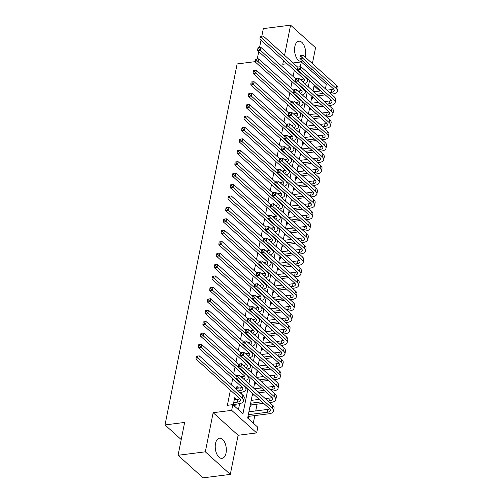 <?xml version="1.0" encoding="UTF-8"?>
<svg xmlns="http://www.w3.org/2000/svg" width="503" height="503" viewBox="0 0 503 503"><rect width="100%" height="100%" fill="white"/><g stroke="black" fill="none" stroke-linecap="round" stroke-linejoin="round"><path stroke-width="0.75" d="M226.042 453.014A10.161 5.451 82.8 0 0 224.891 442.772A10.161 5.451 82.8 0 0 219.503 438.182A10.161 5.451 82.8 0 0 215.517 443.501A10.161 5.451 82.8 0 0 216.667 453.744A10.161 5.451 82.8 0 0 222.056 458.334A10.161 5.451 82.8 0 0 226.042 453.014M305.132 57.015A10.161 5.451 82.8 0 0 305.365 56.04A10.161 5.451 82.8 0 0 304.214 45.798A10.161 5.451 82.8 0 0 298.826 41.208A10.161 5.451 82.8 0 0 294.84 46.528A10.161 5.451 82.8 0 0 295.99 56.77A10.161 5.451 82.8 0 0 301.379 61.36A10.161 5.451 82.8 0 0 302.611 60.92M252.6 393.352L247.665 418.056L257.788 427.204L256.649 432.913L231.682 410.347L232.82 404.638L242.943 413.787L247.878 389.083M238.114 435.265L213.146 412.699L205.325 451.826L178.068 455.284L203.042 477.85L230.299 474.392L238.114 435.265L256.649 432.913M310.967 70.659L311.338 68.81M312.388 63.573L315.551 47.716L290.583 25.15L284.566 55.286M300.335 66.767L301.303 61.926L326.271 84.491L325.403 88.824M319.638 91.074L320.707 90.766M253.292 423.136L254.801 415.579M255.725 410.938L257.083 404.154M258.008 399.52L258.228 398.433M259.271 393.201L259.366 392.736M260.29 388.096L260.51 387.008M261.554 381.777L261.648 381.312M262.572 376.672L262.792 375.59M263.836 370.353L263.93 369.887M264.855 365.247L265.075 364.166M266.118 358.928L266.213 358.463M267.137 353.823L267.357 352.741M268.401 347.504L268.495 347.039M269.419 342.398L269.639 341.317M270.683 336.079L270.777 335.614M271.702 330.974L271.922 329.893M272.966 324.655L273.06 324.19M273.984 319.55L274.204 318.468M275.248 313.231L275.342 312.765M276.273 308.125L276.487 307.044M277.53 301.813L277.625 301.341M278.555 296.701L278.769 295.619M279.813 290.388L279.907 289.923M280.837 285.283L281.051 284.195M282.095 278.964L282.189 278.499M283.12 273.858L283.334 272.777M284.377 267.539L284.472 267.074M285.402 262.434L285.616 261.353M286.666 256.115L286.754 255.65M287.685 251.01L287.898 249.928M288.948 244.691L289.036 244.225M289.967 239.585L290.181 238.504M291.231 233.266L291.319 232.801M292.249 228.161L292.463 227.079M293.513 221.842L293.601 221.377M294.532 216.736L294.745 215.655M295.795 210.417L295.89 209.952M296.814 205.312L297.028 204.231M298.078 198.999L298.172 198.528M299.096 193.888L299.31 192.806M300.36 187.575L300.454 187.103M301.379 182.47L301.593 181.382M302.643 176.151L302.737 175.685M303.661 171.045L303.881 169.957M304.925 164.726L305.019 164.261M305.943 159.621L306.164 158.539M307.207 153.302L307.302 152.837M308.226 148.196L308.446 147.115M309.49 141.877L309.584 141.412M310.508 136.772L310.728 135.691M311.772 130.453L311.866 129.988M312.791 125.348L313.011 124.266M314.054 119.029L314.149 118.563M315.073 113.923L315.293 112.842M316.337 107.604L316.431 107.139M317.355 102.499L317.575 101.417M318.619 96.18L318.713 95.715M205.325 451.826L230.299 474.392M261.824 36.147L263.327 28.608L290.583 25.15M236.303 399.495L234.662 397.754L233.291 404.607L234.976 406.135L235.379 404.135M238.585 388.071L236.944 386.329L236.341 389.335M240.88 376.577L239.17 375.169M243.163 365.159L241.453 363.744M245.445 353.735L243.741 352.32M247.728 342.31L246.024 340.896M250.01 330.886L248.306 329.471M252.299 319.462L250.588 318.047M254.581 308.037L252.871 306.623M256.863 296.613L255.153 295.198M259.146 285.188L257.435 283.774M261.428 273.764L259.718 272.356M263.71 262.346L262 260.931M265.993 250.922L264.282 249.507M268.275 239.497L266.565 238.082M270.557 228.073L268.847 226.658M272.84 216.648L271.13 215.234M275.122 205.224L273.412 203.809M277.404 193.8L275.694 192.385M279.687 182.375L277.977 180.961M281.969 170.951L280.259 169.536M284.252 159.526L282.541 158.118M286.534 148.108L284.824 146.694M288.816 136.684L287.112 135.269M291.099 125.26L289.395 123.845M293.381 113.835L291.677 112.421M295.67 102.411L293.959 100.996M297.952 90.986L296.242 89.572M311.659 97.808L312.388 98.469L312.684 96.997M309.376 109.233L310.106 109.893L310.401 108.422M307.094 120.657L307.823 121.317L308.119 119.846M304.812 132.082L305.541 132.742L305.837 131.27M302.529 143.506L303.259 144.16L303.554 142.689M300.247 154.924L300.976 155.584L301.266 154.113M297.965 166.348L298.694 167.009L298.983 165.537M295.682 177.773L296.412 178.433L296.701 176.962M293.4 189.197L294.129 189.857L294.418 188.386M291.111 200.622L291.847 201.282L292.136 199.81M288.829 212.046L289.558 212.706L289.854 211.235M286.547 223.47L287.276 224.131L287.571 222.659M284.264 234.895L284.994 235.555L285.289 234.084M281.982 246.319L282.711 246.973L283.007 245.508M279.699 257.743L280.429 258.397L280.724 256.926M277.417 269.162L278.146 269.822L278.442 268.351M275.135 280.586L275.864 281.246L276.16 279.775M272.852 292.01L273.582 292.671L273.877 291.199M270.57 303.435L271.299 304.095L271.595 302.624M268.288 314.859L269.017 315.519L269.312 314.048M266.005 326.284L266.735 326.944L267.03 325.472M263.723 337.708L264.452 338.368L264.748 336.897M261.441 349.132L262.17 349.792L262.465 348.321M259.158 360.557L259.888 361.211L260.183 359.739M256.876 371.975L257.605 372.635L257.894 371.164M254.593 383.399L255.323 384.059L255.612 382.588M252.311 394.824L253.04 395.484L253.33 394.012M251.242 400.168L252.085 400.269M250.029 406.248L250.758 406.908L251.154 404.909M319.675 90.892L314.054 85.812M313.029 90.955L313.759 91.615M310.747 102.379L311.476 103.04M308.465 113.804L309.194 114.464M306.182 125.228L306.912 125.882M303.9 136.646L304.629 137.306M301.618 148.071L302.347 148.731M299.329 159.495L300.065 160.155M297.047 170.919L297.776 171.58M294.764 182.344L295.494 183.004M292.482 193.768L293.211 194.428M290.2 205.193L290.929 205.853M287.917 216.617L288.647 217.277M285.635 228.041L286.364 228.695M283.352 239.459L284.082 240.12M281.07 250.884L281.799 251.544M278.788 262.308L279.517 262.968M276.505 273.733L277.235 274.393M274.223 285.157L274.952 285.817M271.941 296.581L272.67 297.242M269.658 308.006L270.388 308.666M267.376 319.43L268.105 320.09M265.094 330.855L265.823 331.515M262.811 342.279L263.541 342.933M260.529 353.697L261.258 354.357M258.246 365.121L258.976 365.782M255.964 376.546L256.693 377.206M253.675 387.97L254.405 388.63M251.393 399.395L252.122 400.055M249.111 410.819L249.802 411.693M247.746 417.672L248.476 418.333L248.872 416.333M294.318 70.282L293.086 76.469M292.036 81.706L290.797 87.893M289.753 93.13L288.515 99.317M287.471 104.555L286.232 110.742M285.188 115.979L283.95 122.166M282.906 127.397L281.667 133.591M280.624 138.822L279.385 145.015M278.341 150.246L277.103 156.433M276.059 161.67L274.82 167.857M273.777 173.095L272.538 179.282M271.494 184.519L270.256 190.706M269.212 195.944L267.973 202.131M266.93 207.368L265.691 213.555M264.647 218.792L263.409 224.979M262.359 230.217L261.126 236.404M260.076 241.635L258.844 247.828M257.794 253.059L256.561 259.252M255.511 264.484L254.279 270.671M253.229 275.908L251.997 282.095M250.947 287.332L249.714 293.519M248.664 298.757L247.426 304.944M246.382 310.181L245.143 316.368M244.1 321.606L242.861 327.793M241.817 333.03L240.579 339.217M239.535 344.448L238.296 350.641M237.253 355.873L236.014 362.066M234.97 367.297L233.732 373.484M232.688 378.721L231.449 384.908M230.405 390.146L227.369 405.33L232.82 404.638M238.441 409.719L239.667 403.576M241.572 394.056L241.956 392.158M300.234 79.562L298.524 78.147M178.068 455.284L184.632 422.438L165.009 424.928L181.212 439.572M165.009 424.928L237.139 63.938L255.417 61.624M213.146 412.699L231.682 410.347M283.516 60.517L282.768 64.277L287.068 63.73M293.067 62.969L301.303 61.926M257.259 58.996L258.737 51.608M259.542 47.571L261.019 40.183M314.237 84.913L312.998 91.1M311.954 96.337L310.716 102.524M309.672 107.761L308.433 113.948M307.39 119.186L306.151 125.373M305.107 130.61L303.869 136.797M302.825 142.035L301.586 148.222M300.536 153.453L299.304 159.646M298.254 164.877L297.022 171.07M295.971 176.302L294.739 182.495M293.689 187.726L292.457 193.913M291.407 199.15L290.174 205.337M289.124 210.575L287.892 216.762M286.842 221.999L285.603 228.186M284.56 233.423L283.321 239.61M282.277 244.848L281.039 251.035M279.995 256.272L278.756 262.459M277.713 267.69L276.474 273.884M275.43 279.115L274.192 285.308M273.148 290.539L271.909 296.726M270.865 301.963L269.627 308.15M268.583 313.388L267.344 319.575M266.301 324.812L265.062 330.999M264.018 336.237L262.78 342.424M261.736 347.661L260.497 353.848M259.454 359.085L258.215 365.272M257.165 370.504L255.933 376.697M254.883 381.928L253.65 388.121M248.922 383.852L250.161 377.659M251.211 372.427L252.443 366.234M253.493 361.003L254.725 354.816M255.776 349.579L257.008 343.392M258.058 338.154L259.29 331.967M260.34 326.73L261.573 320.543M262.623 315.306L263.855 309.119M264.905 303.881L266.144 297.694M267.187 292.457L268.426 286.27M269.47 281.039L270.708 274.845M271.752 269.614L272.991 263.421M274.034 258.19L275.273 252.003M276.317 246.766L277.555 240.579M278.599 235.341L279.838 229.154M280.881 223.917L282.12 217.73M283.164 212.492L284.402 206.305M285.446 201.068L286.685 194.881M287.729 189.644L288.967 183.457M290.011 178.219L291.25 172.032M292.293 166.801L293.532 160.608M294.582 155.377L295.814 149.184M296.864 143.952L298.097 137.765M299.147 132.528L300.379 126.341M301.429 121.104L302.661 114.917M303.711 109.679L304.944 103.492M305.994 98.255L307.226 92.068M308.276 86.83L309.508 80.643M248.96 411.592L249.84 411.479M236.586 388.115L238.629 387.857M234.304 399.539L236.347 399.281M300.297 79.619L301.938 79.411A6.514 2.911 -168.7 0 0 303.806 78.896M302.844 81.92A6.514 2.911 -168.7 0 0 304.378 80.493A6.514 2.911 -168.7 0 0 303.441 78.525L259.95 39.221L260.064 37.467L261.151 37.329L261.384 36.185L260.29 36.323L260.064 37.467M261.384 36.185L263.245 36.021L297.914 67.352M263.245 36.021L262.679 38.876L306.17 78.179A9.764 4.37 11.3 0 1 307.572 81.134A9.764 4.37 11.3 0 1 304.579 83.492M261.151 37.329L262.679 38.876L259.95 39.221M301.354 55.456L300.266 55.594L300.033 56.738L301.127 56.6L301.354 55.456L303.221 55.292L302.649 58.147L336.017 88.308A9.764 4.37 11.3 0 1 337.419 91.257A9.764 4.37 11.3 0 1 332.904 93.916L331.263 94.124M325.271 94.885L318.179 95.784M313.79 91.816L320.883 90.917M326.875 90.156L331.785 89.534A6.514 2.911 -168.7 0 0 333.659 89.018M316.494 94.262L323.58 93.363M329.578 92.602L331.213 92.395A6.514 2.911 -168.7 0 0 334.225 90.615A6.514 2.911 -168.7 0 0 333.294 88.654L299.926 58.493L300.033 56.738M303.221 55.292L336.589 85.447A9.764 4.37 11.3 0 1 337.991 88.402L337.419 91.257M301.127 56.6L302.649 58.147L299.926 58.493M298.015 91.043L299.656 90.836A6.514 2.911 -168.7 0 0 301.523 90.32M300.561 93.344A6.514 2.911 -168.7 0 0 302.096 91.917A6.514 2.911 -168.7 0 0 301.159 89.949L257.668 50.646L257.781 48.892L258.869 48.753L259.102 47.609L258.008 47.747L257.781 48.892M259.102 47.609L260.963 47.439L295.632 78.776M260.963 47.439L260.397 50.3L303.887 89.603A9.764 4.37 11.3 0 1 305.29 92.558A9.764 4.37 11.3 0 1 302.297 94.916M258.869 48.753L260.397 50.3L257.668 50.646M295.733 102.467L297.374 102.26A6.514 2.911 -168.7 0 0 299.241 101.744M298.279 104.769A6.514 2.911 -168.7 0 0 299.813 103.341A6.514 2.911 -168.7 0 0 298.876 101.373L255.386 62.07L255.499 60.316L256.587 60.178L256.819 59.033L255.725 59.172L255.499 60.316M256.819 59.033L258.68 58.864L293.35 90.2M258.68 58.864L258.114 61.724L301.605 101.028A9.764 4.37 11.3 0 1 303.007 103.983A9.764 4.37 11.3 0 1 300.014 106.34M256.587 60.178L258.114 61.724L255.386 62.07M293.45 113.892L295.091 113.684A6.514 2.911 -168.7 0 0 296.959 113.169M295.997 116.193A6.514 2.911 -168.7 0 0 297.531 114.766A6.514 2.911 -168.7 0 0 296.594 112.798L253.103 73.488L253.216 71.74L254.304 71.602L254.531 70.458L253.443 70.596L253.216 71.74M254.531 70.458L256.398 70.288L291.067 101.619M256.398 70.288L255.826 73.142L299.323 112.452A9.764 4.37 11.3 0 1 300.725 115.407A9.764 4.37 11.3 0 1 297.732 117.765M254.304 71.602L255.826 73.142L253.103 73.488M291.168 125.316L292.803 125.109A6.514 2.911 -168.7 0 0 294.676 124.593M293.714 127.617A6.514 2.911 -168.7 0 0 295.248 126.19A6.514 2.911 -168.7 0 0 294.312 124.222L250.821 84.913L250.934 83.158L252.022 83.02L252.248 81.882L251.16 82.02L250.934 83.158M252.248 81.882L254.116 81.712L288.785 113.043M254.116 81.712L253.543 84.567L297.04 123.876A9.764 4.37 11.3 0 1 298.436 126.825A9.764 4.37 11.3 0 1 295.45 129.189M252.022 83.02L253.543 84.567L250.821 84.913M299.071 66.88L297.983 67.018L297.751 68.163L298.845 68.024L299.071 66.88L300.939 66.717L300.366 69.571L333.734 99.726A9.764 4.37 11.3 0 1 335.136 102.681A9.764 4.37 11.3 0 1 330.622 105.341L328.981 105.548M322.983 106.309L315.897 107.208M311.508 103.241L318.6 102.342M324.592 101.581L329.503 100.958A6.514 2.911 -168.7 0 0 331.376 100.443M314.212 105.68L321.298 104.781M327.296 104.02L328.931 103.813A6.514 2.911 -168.7 0 0 331.942 102.04A6.514 2.911 -168.7 0 0 331.012 100.072L297.638 69.917L297.751 68.163M300.939 66.717L334.306 96.872A9.764 4.37 11.3 0 1 335.708 99.827L335.136 102.681M298.845 68.024L300.366 69.571L297.638 69.917M296.789 78.305L295.695 78.443L295.468 79.587L296.563 79.449L296.789 78.305L298.656 78.135L298.084 80.996L331.452 111.15A9.764 4.37 11.3 0 1 332.854 114.106A9.764 4.37 11.3 0 1 328.34 116.765L326.699 116.973M320.7 117.733L313.614 118.633M309.226 114.665L316.318 113.766M322.31 113.005L327.22 112.383A6.514 2.911 -168.7 0 0 329.088 111.867M311.929 117.105L319.015 116.206M325.013 115.445L326.648 115.237A6.514 2.911 -168.7 0 0 329.66 113.464A6.514 2.911 -168.7 0 0 328.729 111.496L295.355 81.341L295.468 79.587M298.656 78.135L332.024 108.296A9.764 4.37 11.3 0 1 333.426 111.245L332.854 114.106M296.563 79.449L298.084 80.996L295.355 81.341M294.507 89.729L293.412 89.867L293.186 91.012L294.28 90.873L294.507 89.729L296.374 89.559L295.802 92.42L329.169 122.575A9.764 4.37 11.3 0 1 330.572 125.53A9.764 4.37 11.3 0 1 326.057 128.19L324.416 128.397M318.418 129.158L311.332 130.057M306.943 126.09L314.035 125.19M320.027 124.43L324.938 123.807A6.514 2.911 -168.7 0 0 326.805 123.292M309.647 128.529L316.733 127.63M322.731 126.869L324.366 126.662A6.514 2.911 -168.7 0 0 327.378 124.889A6.514 2.911 -168.7 0 0 326.447 122.921L293.073 92.766L293.186 91.012M296.374 89.559L329.742 119.72A9.764 4.37 11.3 0 1 331.144 122.669L330.572 125.53M294.28 90.873L295.802 92.42L293.073 92.766M292.224 101.153L291.13 101.292L290.904 102.436L291.991 102.298L292.224 101.153L294.092 100.984L293.519 103.838L326.887 133.999A9.764 4.37 11.3 0 1 328.289 136.954A9.764 4.37 11.3 0 1 323.775 139.614L322.134 139.821M316.136 140.582L309.049 141.481M304.661 137.514L311.747 136.615M317.745 135.854L322.656 135.232A6.514 2.911 -168.7 0 0 324.523 134.716M307.364 139.953L314.45 139.054M320.449 138.294L322.083 138.086A6.514 2.911 -168.7 0 0 325.095 136.313A6.514 2.911 -168.7 0 0 324.165 134.345L290.791 104.184L290.904 102.436M294.092 100.984L327.459 131.145A9.764 4.37 11.3 0 1 328.861 134.094L328.289 136.954M291.991 102.298L293.519 103.838L290.791 104.184M288.879 136.741L290.52 136.533A6.514 2.911 -168.7 0 0 292.394 136.017M291.426 139.042A6.514 2.911 -168.7 0 0 292.966 137.615A6.514 2.911 -168.7 0 0 292.029 135.647L248.539 96.337L248.652 94.583L249.739 94.445L249.966 93.307L248.878 93.445L248.652 94.583M249.966 93.307L251.833 93.137L286.503 124.467M251.833 93.137L251.261 95.991L294.758 135.301A9.764 4.37 11.3 0 1 296.154 138.25A9.764 4.37 11.3 0 1 293.167 140.614M249.739 94.445L251.261 95.991L248.539 96.337M289.942 112.578L288.848 112.716L288.621 113.854L289.709 113.716L289.942 112.578L291.809 112.408L291.237 115.262L324.605 145.424A9.764 4.37 11.3 0 1 326.007 148.372A9.764 4.37 11.3 0 1 321.486 151.038L319.851 151.246M313.853 152.007L306.767 152.906M302.378 148.938L309.464 148.039M315.463 147.278L320.373 146.656A6.514 2.911 -168.7 0 0 322.241 146.14M305.082 151.378L312.168 150.479M318.166 149.718L319.801 149.51A6.514 2.911 -168.7 0 0 322.813 147.737A6.514 2.911 -168.7 0 0 321.882 145.769L288.508 115.608L288.621 113.854M291.809 112.408L325.177 142.569A9.764 4.37 11.3 0 1 326.579 145.518L326.007 148.372M289.709 113.716L291.237 115.262L288.508 115.608M286.597 148.165L288.238 147.957A6.514 2.911 -168.7 0 0 290.112 147.436M289.143 150.466A6.514 2.911 -168.7 0 0 290.684 149.039A6.514 2.911 -168.7 0 0 289.747 147.071L246.256 107.761L246.369 106.007L247.457 105.869L247.683 104.731L246.596 104.869L246.369 106.007M247.683 104.731L249.551 104.561L284.22 135.892M249.551 104.561L248.979 107.416L292.469 146.725A9.764 4.37 11.3 0 1 293.871 149.674A9.764 4.37 11.3 0 1 290.885 152.038M247.457 105.869L248.979 107.416L246.256 107.761M287.659 124.002L286.565 124.14L286.339 125.278L287.427 125.14L287.659 124.002L289.521 123.832L288.955 126.687L322.322 156.848A9.764 4.37 11.3 0 1 323.725 159.797A9.764 4.37 11.3 0 1 319.204 162.456L317.569 162.664M311.571 163.425L304.485 164.324M300.096 160.363L307.182 159.464M313.18 158.703L318.091 158.08A6.514 2.911 -168.7 0 0 319.958 157.565M302.793 162.802L309.886 161.903M315.884 161.142L317.519 160.935A6.514 2.911 -168.7 0 0 320.53 159.162A6.514 2.911 -168.7 0 0 319.594 157.194L286.226 127.033L286.339 125.278M289.521 123.832L322.895 153.993A9.764 4.37 11.3 0 1 324.297 156.942L323.725 159.797M287.427 125.14L288.955 126.687L286.226 127.033M284.314 159.589L285.956 159.382A6.514 2.911 -168.7 0 0 287.829 158.86M286.861 161.891A6.514 2.911 -168.7 0 0 288.401 160.463A6.514 2.911 -168.7 0 0 287.464 158.495L243.974 119.186L244.087 117.432L245.175 117.293L245.401 116.149L244.313 116.287L244.087 117.432M245.401 116.149L247.269 115.986L281.938 147.316M247.269 115.986L246.696 118.84L290.187 158.149A9.764 4.37 11.3 0 1 291.589 161.098A9.764 4.37 11.3 0 1 288.603 163.462M245.175 117.293L246.696 118.84L243.974 119.186M285.377 135.426L284.283 135.565L284.057 136.703L285.144 136.565L285.377 135.426L287.238 135.257L286.672 138.111L320.04 168.272A9.764 4.37 11.3 0 1 321.442 171.221A9.764 4.37 11.3 0 1 316.921 173.881L315.287 174.088M309.288 174.849L302.202 175.748M297.814 171.787L304.9 170.888M310.898 170.127L315.809 169.505A6.514 2.911 -168.7 0 0 317.676 168.983M300.511 174.227L307.603 173.328M313.602 172.567L315.236 172.359A6.514 2.911 -168.7 0 0 318.248 170.586A6.514 2.911 -168.7 0 0 317.311 168.618L283.944 138.457L284.057 136.703M287.238 135.257L320.612 165.418A9.764 4.37 11.3 0 1 322.014 168.367L321.442 171.221M285.144 136.565L286.672 138.111L283.944 138.457M282.032 171.014L283.673 170.8A6.514 2.911 -168.7 0 0 285.547 170.284M284.579 173.315A6.514 2.911 -168.7 0 0 286.113 171.888A6.514 2.911 -168.7 0 0 285.182 169.92L241.691 130.61L241.798 128.856L242.892 128.718L243.119 127.573L242.031 127.712L241.798 128.856M243.119 127.573L244.986 127.41L279.655 158.741M244.986 127.41L244.414 130.264L287.905 169.574A9.764 4.37 11.3 0 1 289.307 172.523A9.764 4.37 11.3 0 1 286.32 174.887M242.892 128.718L244.414 130.264L241.691 130.61M283.095 146.845L282.001 146.983L281.774 148.127L282.862 147.989L283.095 146.845L284.956 146.681L284.39 149.536L317.758 179.697A9.764 4.37 11.3 0 1 319.16 182.646A9.764 4.37 11.3 0 1 314.639 185.305L313.004 185.513M307.006 186.273L299.92 187.173M295.531 183.211L302.617 182.312M308.616 181.552L313.526 180.923A6.514 2.911 -168.7 0 0 315.394 180.407M298.229 185.651L305.321 184.752M311.319 183.991L312.954 183.784A6.514 2.911 -168.7 0 0 315.966 182.011A6.514 2.911 -168.7 0 0 315.029 180.043L281.661 149.881L281.774 148.127M284.956 146.681L318.33 176.836A9.764 4.37 11.3 0 1 319.732 179.791L319.16 182.646M282.862 147.989L284.39 149.536L281.661 149.881M279.75 182.432L281.391 182.224A6.514 2.911 -168.7 0 0 283.264 181.709M282.296 184.733A6.514 2.911 -168.7 0 0 283.83 183.306A6.514 2.911 -168.7 0 0 282.9 181.344L239.409 142.035L239.516 140.28L240.61 140.142L240.836 138.998L239.749 139.136L239.516 140.28M240.836 138.998L242.704 138.834L277.373 170.165M242.704 138.834L242.132 141.689L285.622 180.998A9.764 4.37 11.3 0 1 287.024 183.947A9.764 4.37 11.3 0 1 284.038 186.311M240.61 140.142L242.132 141.689L239.409 142.035M280.812 158.269L279.718 158.407L279.492 159.552L280.58 159.413L280.812 158.269L282.673 158.105L282.108 160.96L315.475 191.121A9.764 4.37 11.3 0 1 316.877 194.07A9.764 4.37 11.3 0 1 312.357 196.73L310.722 196.937M304.724 197.698L297.638 198.597M293.249 194.63L300.335 193.73M306.333 192.97L311.244 192.347A6.514 2.911 -168.7 0 0 313.111 191.832M295.946 197.075L303.039 196.176M309.037 195.416L310.672 195.208A6.514 2.911 -168.7 0 0 313.683 193.435A6.514 2.911 -168.7 0 0 312.747 191.467L279.379 161.306L279.492 159.552M282.673 158.105L316.047 188.26A9.764 4.37 11.3 0 1 317.443 191.215L316.877 194.07M280.58 159.413L282.108 160.96L279.379 161.306M277.467 193.856L279.108 193.649A6.514 2.911 -168.7 0 0 280.982 193.133M280.014 196.157A6.514 2.911 -168.7 0 0 281.548 194.73A6.514 2.911 -168.7 0 0 280.617 192.762L237.127 153.459L237.234 151.705L238.328 151.566L238.554 150.422L237.466 150.56L237.234 151.705M238.554 150.422L240.421 150.259L275.091 181.589M240.421 150.259L239.849 153.113L283.34 192.416A9.764 4.37 11.3 0 1 284.742 195.371A9.764 4.37 11.3 0 1 281.755 197.729M238.328 151.566L239.849 153.113L237.127 153.459M278.524 169.693L277.436 169.832L277.21 170.976L278.297 170.838L278.524 169.693L280.391 169.53L279.825 172.384L313.193 202.539A9.764 4.37 11.3 0 1 314.595 205.494A9.764 4.37 11.3 0 1 310.074 208.154L308.44 208.361M302.441 209.122L295.355 210.021M290.967 206.054L298.053 205.155M304.051 204.394L308.961 203.772A6.514 2.911 -168.7 0 0 310.829 203.256M293.664 208.5L300.756 207.601M306.748 206.84L308.389 206.626A6.514 2.911 -168.7 0 0 311.401 204.853A6.514 2.911 -168.7 0 0 310.464 202.885L277.096 172.73L277.21 170.976M280.391 169.53L313.765 199.685A9.764 4.37 11.3 0 1 315.161 202.64L314.595 205.494M278.297 170.838L279.825 172.384L277.096 172.73M275.185 205.281L276.826 205.073A6.514 2.911 -168.7 0 0 278.7 204.558M277.731 207.582A6.514 2.911 -168.7 0 0 279.266 206.155A6.514 2.911 -168.7 0 0 278.335 204.187L234.844 164.883L234.951 163.129L236.045 162.991L236.272 161.847L235.184 161.985L234.951 163.129M236.272 161.847L238.139 161.677L272.802 193.014M238.139 161.677L237.567 164.538L281.058 203.841A9.764 4.37 11.3 0 1 282.46 206.796A9.764 4.37 11.3 0 1 279.473 209.154M236.045 162.991L237.567 164.538L234.844 164.883M276.241 181.118L275.154 181.256L274.927 182.4L276.015 182.262L276.241 181.118L278.109 180.948L277.537 183.809L310.911 213.964A9.764 4.37 11.3 0 1 312.313 216.919A9.764 4.37 11.3 0 1 307.792 219.578L306.157 219.786M300.159 220.547L293.073 221.446M288.684 217.478L295.77 216.579M301.769 215.818L306.679 215.196A6.514 2.911 -168.7 0 0 308.546 214.68M291.382 219.918L298.474 219.019M304.466 218.258L306.107 218.051A6.514 2.911 -168.7 0 0 309.119 216.277A6.514 2.911 -168.7 0 0 308.182 214.309L274.814 184.155L274.927 182.4M278.109 180.948L311.476 211.109A9.764 4.37 11.3 0 1 312.879 214.064L312.313 216.919M276.015 182.262L277.537 183.809L274.814 184.155M272.903 216.705L274.544 216.497A6.514 2.911 -168.7 0 0 276.411 215.982M275.449 219.006A6.514 2.911 -168.7 0 0 276.983 217.579A6.514 2.911 -168.7 0 0 276.053 215.611L232.562 176.308L232.669 174.554L233.763 174.415L233.989 173.271L232.902 173.409L232.669 174.554M233.989 173.271L235.857 173.101L270.52 204.438M235.857 173.101L235.285 175.962L278.775 215.265A9.764 4.37 11.3 0 1 280.177 218.22A9.764 4.37 11.3 0 1 277.191 220.578M233.763 174.415L235.285 175.962L232.562 176.308M273.959 192.542L272.871 192.68L272.645 193.825L273.733 193.686L273.959 192.542L275.826 192.372L275.254 195.233L308.628 225.388A9.764 4.37 11.3 0 1 310.03 228.343A9.764 4.37 11.3 0 1 305.51 231.003L303.875 231.21M297.877 231.971L290.791 232.87M286.402 228.903L293.488 228.004M299.486 227.243L304.397 226.62A6.514 2.911 -168.7 0 0 306.264 226.105M289.099 231.342L296.192 230.443M302.184 229.682L303.825 229.475A6.514 2.911 -168.7 0 0 306.836 227.702A6.514 2.911 -168.7 0 0 305.899 225.734L272.532 195.579L272.645 193.825M275.826 192.372L309.194 222.533A9.764 4.37 11.3 0 1 310.596 225.482L310.03 228.343M273.733 193.686L275.254 195.233L272.532 195.579M270.62 228.129L272.261 227.922A6.514 2.911 -168.7 0 0 274.129 227.406M273.167 230.431A6.514 2.911 -168.7 0 0 274.701 229.003A6.514 2.911 -168.7 0 0 273.77 227.035L230.273 187.726L230.387 185.978L231.481 185.84L231.707 184.695L230.619 184.834L230.387 185.978M231.707 184.695L233.574 184.526L268.237 215.856M233.574 184.526L233.002 187.38L276.493 226.69A9.764 4.37 11.3 0 1 277.895 229.645A9.764 4.37 11.3 0 1 274.908 232.002M231.481 185.84L233.002 187.38L230.273 187.726M268.338 239.554L269.979 239.346A6.514 2.911 -168.7 0 0 271.846 238.831M270.884 241.855A6.514 2.911 -168.7 0 0 272.419 240.428A6.514 2.911 -168.7 0 0 271.488 238.46L227.991 199.15L228.104 197.396L229.198 197.258L229.425 196.12L228.331 196.258L228.104 197.396M229.425 196.12L231.292 195.95L265.955 227.281M231.292 195.95L230.72 198.804L274.21 238.114A9.764 4.37 11.3 0 1 275.613 241.063A9.764 4.37 11.3 0 1 272.626 243.427M229.198 197.258L230.72 198.804L227.991 199.15M266.056 250.978L267.697 250.771A6.514 2.911 -168.7 0 0 269.564 250.255M268.602 253.279A6.514 2.911 -168.7 0 0 270.136 251.852A6.514 2.911 -168.7 0 0 269.206 249.884L225.709 210.575L225.822 208.82L226.916 208.682L227.142 207.544L226.048 207.682L225.822 208.82M227.142 207.544L229.01 207.374L263.673 238.705M229.01 207.374L228.437 210.229L271.928 249.538A9.764 4.37 11.3 0 1 273.33 252.487A9.764 4.37 11.3 0 1 270.344 254.851M226.916 208.682L228.437 210.229L225.709 210.575M263.773 262.403L265.414 262.195A6.514 2.911 -168.7 0 0 267.282 261.673M266.32 264.704A6.514 2.911 -168.7 0 0 267.854 263.276A6.514 2.911 -168.7 0 0 266.917 261.309L223.426 221.999L223.539 220.245L224.627 220.107L224.86 218.968L223.766 219.107L223.539 220.245M224.86 218.968L226.727 218.799L261.39 250.129M226.727 218.799L226.155 221.653L269.646 260.963A9.764 4.37 11.3 0 1 271.048 263.912A9.764 4.37 11.3 0 1 268.061 266.276M224.627 220.107L226.155 221.653L223.426 221.999M261.491 273.827L263.132 273.613A6.514 2.911 -168.7 0 0 264.999 273.098M264.037 276.128A6.514 2.911 -168.7 0 0 265.571 274.701A6.514 2.911 -168.7 0 0 264.635 272.733L221.144 233.423L221.257 231.669L222.345 231.531L222.578 230.387L221.483 230.525L221.257 231.669M222.578 230.387L224.445 230.223L259.108 261.554M224.445 230.223L223.873 233.078L267.363 272.387A9.764 4.37 11.3 0 1 268.765 275.336A9.764 4.37 11.3 0 1 265.779 277.7M222.345 231.531L223.873 233.078L221.144 233.423M259.208 285.245L260.85 285.038A6.514 2.911 -168.7 0 0 262.717 284.522M261.755 287.546A6.514 2.911 -168.7 0 0 263.289 286.125A6.514 2.911 -168.7 0 0 262.352 284.157L218.862 244.848L218.975 243.094L220.062 242.955L220.295 241.811L219.201 241.949L218.975 243.094M220.295 241.811L222.156 241.647L256.826 272.978M222.156 241.647L221.59 244.502L265.081 283.811A9.764 4.37 11.3 0 1 266.483 286.76A9.764 4.37 11.3 0 1 263.497 289.124M220.062 242.955L221.59 244.502L218.862 244.848M256.926 296.669L258.567 296.462A6.514 2.911 -168.7 0 0 260.435 295.946M259.473 298.971A6.514 2.911 -168.7 0 0 261.007 297.543A6.514 2.911 -168.7 0 0 260.07 295.575L216.579 256.272L216.692 254.518L217.78 254.38L218.013 253.235L216.919 253.374L216.692 254.518M218.013 253.235L219.874 253.072L254.543 284.402M219.874 253.072L219.308 255.926L262.799 295.23A9.764 4.37 11.3 0 1 264.201 298.185A9.764 4.37 11.3 0 1 261.208 300.543M217.78 254.38L219.308 255.926L216.579 256.272M254.644 308.094L256.285 307.886A6.514 2.911 -168.7 0 0 258.152 307.371M257.19 310.395A6.514 2.911 -168.7 0 0 258.724 308.968A6.514 2.911 -168.7 0 0 257.788 307L214.297 267.697L214.41 265.942L215.498 265.804L215.73 264.66L214.636 264.798L214.41 265.942M215.73 264.66L217.592 264.49L252.261 295.827M217.592 264.49L217.026 267.351L260.516 306.654A9.764 4.37 11.3 0 1 261.918 309.609A9.764 4.37 11.3 0 1 258.926 311.967M215.498 265.804L217.026 267.351L214.297 267.697M252.361 319.518L254.002 319.311A6.514 2.911 -168.7 0 0 255.87 318.795M254.908 321.819A6.514 2.911 -168.7 0 0 256.442 320.392A6.514 2.911 -168.7 0 0 255.505 318.424L212.014 279.121L212.128 277.367L213.215 277.228L213.448 276.084L212.354 276.222L212.128 277.367M213.448 276.084L215.309 275.914L249.978 307.251M215.309 275.914L214.743 278.775L258.234 318.078A9.764 4.37 11.3 0 1 259.636 321.033A9.764 4.37 11.3 0 1 256.643 323.391M213.215 277.228L214.743 278.775L212.014 279.121M250.079 330.943L251.72 330.735A6.514 2.911 -168.7 0 0 253.587 330.22M252.625 333.244A6.514 2.911 -168.7 0 0 254.16 331.817A6.514 2.911 -168.7 0 0 253.223 329.849L209.732 290.539L209.845 288.791L210.933 288.653L211.159 287.509L210.072 287.647L209.845 288.791M211.159 287.509L213.027 287.339L247.696 318.669M213.027 287.339L212.461 290.193L255.952 329.503A9.764 4.37 11.3 0 1 257.354 332.458A9.764 4.37 11.3 0 1 254.361 334.816M210.933 288.653L212.461 290.193L209.732 290.539M247.797 342.367L249.431 342.159A6.514 2.911 -168.7 0 0 251.305 341.644M250.343 344.668A6.514 2.911 -168.7 0 0 251.877 343.241A6.514 2.911 -168.7 0 0 250.94 341.273L207.45 301.963L207.563 300.209L208.651 300.071L208.877 298.933L207.789 299.071L207.563 300.209M208.877 298.933L210.744 298.763L245.414 330.094M210.744 298.763L210.172 301.618L253.669 340.927A9.764 4.37 11.3 0 1 255.065 343.876A9.764 4.37 11.3 0 1 252.078 346.24M208.651 300.071L210.172 301.618L207.45 301.963M245.514 353.791L247.149 353.584A6.514 2.911 -168.7 0 0 249.023 353.068M248.054 356.093A6.514 2.911 -168.7 0 0 249.595 354.665A6.514 2.911 -168.7 0 0 248.658 352.697L205.167 313.388L205.281 311.634L206.368 311.495L206.595 310.357L205.507 310.496L205.281 311.634M206.595 310.357L208.462 310.188L243.131 341.518M208.462 310.188L207.89 313.042L251.387 352.351A9.764 4.37 11.3 0 1 252.783 355.3A9.764 4.37 11.3 0 1 249.796 357.664M206.368 311.495L207.89 313.042L205.167 313.388M243.226 365.216L244.867 365.008A6.514 2.911 -168.7 0 0 246.74 364.486M245.772 367.517A6.514 2.911 -168.7 0 0 247.313 366.09A6.514 2.911 -168.7 0 0 246.376 364.122L202.885 324.812L202.998 323.058L204.086 322.92L204.312 321.782L203.225 321.92L202.998 323.058M204.312 321.782L206.18 321.612L240.849 352.943M206.18 321.612L205.608 324.466L249.098 363.776A9.764 4.37 11.3 0 1 250.5 366.725A9.764 4.37 11.3 0 1 247.514 369.089M204.086 322.92L205.608 324.466L202.885 324.812M240.943 376.64L242.584 376.433A6.514 2.911 -168.7 0 0 244.458 375.911M243.49 378.941A6.514 2.911 -168.7 0 0 245.03 377.514A6.514 2.911 -168.7 0 0 244.093 375.546L200.603 336.237L200.716 334.482L201.804 334.344L202.03 333.2L200.942 333.338L200.716 334.482M202.03 333.2L203.897 333.036L238.567 364.367M203.897 333.036L203.325 335.891L246.816 375.2A9.764 4.37 11.3 0 1 248.218 378.149A9.764 4.37 11.3 0 1 245.231 380.513M201.804 334.344L203.325 335.891L200.603 336.237M238.095 390.919L239.736 390.712A6.514 2.911 -168.7 0 0 242.742 388.938A6.514 2.911 -168.7 0 0 241.811 386.97L198.32 347.661L198.434 345.907L199.521 345.768L199.748 344.624L198.66 344.762L198.434 345.907M236.542 388.329L240.302 387.851A6.514 2.911 -168.7 0 0 242.176 387.335M199.748 344.624L201.615 344.461L201.043 347.315L244.533 386.625A9.764 4.37 11.3 0 1 245.936 389.574A9.764 4.37 11.3 0 1 241.421 392.233L239.78 392.441M201.615 344.461L236.284 375.791M199.521 345.768L201.043 347.315L198.32 347.661M233.688 402.607L237.447 402.136A6.514 2.911 -168.7 0 0 240.459 400.357A6.514 2.911 -168.7 0 0 239.529 398.395L196.038 359.085L196.145 357.331L197.239 357.193L197.465 356.049L196.377 356.187L196.145 357.331M234.26 399.753L238.02 399.275A6.514 2.911 -168.7 0 0 239.893 398.76M197.465 356.049L199.333 355.885L198.76 358.74L242.251 398.049A9.764 4.37 11.3 0 1 243.653 400.998A9.764 4.37 11.3 0 1 239.139 403.658L233.411 404.714M199.333 355.885L242.823 395.188A9.764 4.37 11.3 0 1 244.225 398.143L243.653 400.998M197.239 357.193L198.76 358.74L196.038 359.085M233.499 403.569L234.279 404.274M271.677 203.966L270.589 204.105L270.363 205.249L271.45 205.111L271.677 203.966L273.544 203.797L272.972 206.651L306.346 236.812A9.764 4.37 11.3 0 1 307.748 239.768A9.764 4.37 11.3 0 1 303.227 242.427L301.593 242.635M295.594 243.395L288.502 244.295M284.12 240.327L291.206 239.428M297.204 238.667L302.114 238.045A6.514 2.911 -168.7 0 0 303.982 237.529M286.817 242.767L293.909 241.868M299.901 241.107L301.542 240.899A6.514 2.911 -168.7 0 0 304.554 239.126A6.514 2.911 -168.7 0 0 303.617 237.158L270.249 206.997L270.363 205.249M273.544 203.797L306.912 233.958A9.764 4.37 11.3 0 1 308.314 236.907L307.748 239.768M271.45 205.111L272.972 206.651L270.249 206.997M269.394 215.391L268.306 215.529L268.08 216.674L269.168 216.535L269.394 215.391L271.262 215.221L270.689 218.076L304.064 248.237A9.764 4.37 11.3 0 1 305.459 251.186A9.764 4.37 11.3 0 1 300.945 253.852L299.31 254.059M293.312 254.82L286.22 255.719M281.837 251.751L288.923 250.852M294.921 250.092L299.826 249.469A6.514 2.911 -168.7 0 0 301.699 248.954M284.535 254.191L291.621 253.292M297.619 252.531L299.26 252.324A6.514 2.911 -168.7 0 0 302.272 250.551A6.514 2.911 -168.7 0 0 301.335 248.583L267.967 218.421L268.08 216.674M271.262 215.221L304.629 245.382A9.764 4.37 11.3 0 1 306.031 248.331L305.459 251.186M269.168 216.535L270.689 218.076L267.967 218.421M267.112 226.815L266.024 226.954L265.798 228.092L266.886 227.953L267.112 226.815L268.979 226.646L268.407 229.5L301.781 259.661A9.764 4.37 11.3 0 1 303.177 262.61A9.764 4.37 11.3 0 1 298.663 265.27L297.028 265.477M291.03 266.238L283.937 267.143M279.549 263.176L286.641 262.277M292.639 261.516L297.543 260.894A6.514 2.911 -168.7 0 0 299.417 260.378M282.252 265.615L289.338 264.716M295.336 263.956L296.977 263.748A6.514 2.911 -168.7 0 0 299.989 261.975A6.514 2.911 -168.7 0 0 299.052 260.007L265.685 229.846L265.798 228.092M268.979 226.646L302.347 256.807A9.764 4.37 11.3 0 1 303.749 259.755L303.177 262.61M266.886 227.953L268.407 229.5L265.685 229.846M264.829 238.24L263.742 238.378L263.509 239.516L264.603 239.378L264.829 238.24L266.697 238.07L266.125 240.924L299.492 271.086A9.764 4.37 11.3 0 1 300.895 274.034A9.764 4.37 11.3 0 1 296.38 276.694L294.739 276.901M288.747 277.662L281.655 278.561M277.266 274.6L284.358 273.701M290.357 272.94L295.261 272.318A6.514 2.911 -168.7 0 0 297.135 271.796M279.97 277.04L287.056 276.141M293.054 275.38L294.695 275.172A6.514 2.911 -168.7 0 0 297.707 273.399A6.514 2.911 -168.7 0 0 296.77 271.431L263.402 241.27L263.509 239.516M266.697 238.07L300.065 268.231A9.764 4.37 11.3 0 1 301.467 271.18L300.895 274.034M264.603 239.378L266.125 240.924L263.402 241.27M262.547 249.658L261.459 249.796L261.227 250.94L262.321 250.802L262.547 249.658L264.415 249.494L263.842 252.349L297.21 282.51A9.764 4.37 11.3 0 1 298.612 285.459A9.764 4.37 11.3 0 1 294.098 288.118L292.457 288.326M286.465 289.087L279.372 289.986M274.984 286.025L282.076 285.126M288.074 284.365L292.979 283.742A6.514 2.911 -168.7 0 0 294.852 283.22M277.687 288.464L284.773 287.565M290.772 286.804L292.413 286.597A6.514 2.911 -168.7 0 0 295.424 284.824A6.514 2.911 -168.7 0 0 294.488 282.856L261.12 252.695L261.227 250.94M264.415 249.494L297.782 279.655A9.764 4.37 11.3 0 1 299.184 282.604L298.612 285.459M262.321 250.802L263.842 252.349L261.12 252.695M260.265 261.082L259.177 261.22L258.944 262.365L260.038 262.226L260.265 261.082L262.132 260.919L261.56 263.773L294.928 293.934A9.764 4.37 11.3 0 1 296.33 296.883A9.764 4.37 11.3 0 1 291.815 299.543L290.174 299.75M284.182 300.511L277.09 301.41M272.701 297.443L279.794 296.544M285.792 295.783L290.696 295.16A6.514 2.911 -168.7 0 0 292.57 294.645M275.405 299.889L282.491 298.989M288.489 298.229L290.124 298.021A6.514 2.911 -168.7 0 0 293.136 296.248A6.514 2.911 -168.7 0 0 292.205 294.28L258.838 264.119L258.944 262.365M262.132 260.919L295.5 291.074A9.764 4.37 11.3 0 1 296.902 294.029L296.33 296.883M260.038 262.226L261.56 263.773L258.838 264.119M257.982 272.507L256.895 272.645L256.662 273.789L257.756 273.651L257.982 272.507L259.85 272.343L259.278 275.198L292.645 305.359A9.764 4.37 11.3 0 1 294.048 308.308A9.764 4.37 11.3 0 1 289.533 310.967L287.892 311.175M281.9 311.935L274.808 312.835M270.419 308.867L277.511 307.968M283.503 307.207L288.414 306.585A6.514 2.911 -168.7 0 0 290.288 306.069M273.123 311.313L280.209 310.414M286.207 309.653L287.842 309.446A6.514 2.911 -168.7 0 0 290.853 307.666A6.514 2.911 -168.7 0 0 289.923 305.705L256.555 275.543L256.662 273.789M259.85 272.343L293.218 302.498A9.764 4.37 11.3 0 1 294.62 305.453L294.048 308.308M257.756 273.651L259.278 275.198L256.555 275.543M255.7 283.931L254.612 284.069L254.38 285.214L255.474 285.075L255.7 283.931L257.567 283.767L256.995 286.622L290.363 316.777A9.764 4.37 11.3 0 1 291.765 319.732A9.764 4.37 11.3 0 1 287.251 322.392L285.61 322.599M279.611 323.36L272.525 324.259M268.137 320.292L275.229 319.392M281.221 318.632L286.132 318.009A6.514 2.911 -168.7 0 0 288.005 317.494M270.84 322.731L277.926 321.832M283.925 321.071L285.559 320.864A6.514 2.911 -168.7 0 0 288.571 319.091A6.514 2.911 -168.7 0 0 287.641 317.123L254.273 286.968L254.38 285.214M257.567 283.767L290.935 313.922A9.764 4.37 11.3 0 1 292.337 316.877L291.765 319.732M255.474 285.075L256.995 286.622L254.273 286.968M253.418 295.355L252.33 295.494L252.097 296.638L253.191 296.5L253.418 295.355L255.285 295.186L254.713 298.046L288.081 328.201A9.764 4.37 11.3 0 1 289.483 331.156A9.764 4.37 11.3 0 1 284.968 333.816L283.327 334.023M277.329 334.784L270.243 335.683M265.854 331.716L272.947 330.817M278.939 330.056L283.849 329.434A6.514 2.911 -168.7 0 0 285.717 328.918M268.558 334.155L275.644 333.256M281.642 332.496L283.277 332.288A6.514 2.911 -168.7 0 0 286.289 330.515A6.514 2.911 -168.7 0 0 285.358 328.547L251.984 298.392L252.097 296.638M255.285 295.186L288.653 325.347A9.764 4.37 11.3 0 1 290.055 328.296L289.483 331.156M253.191 296.5L254.713 298.046L251.984 298.392M251.135 306.78L250.041 306.918L249.815 308.062L250.909 307.924L251.135 306.78L253.003 306.61L252.431 309.471L285.798 339.626A9.764 4.37 11.3 0 1 287.2 342.581A9.764 4.37 11.3 0 1 282.686 345.24L281.045 345.448M275.047 346.209L267.961 347.108M263.572 343.14L270.664 342.241M276.656 341.48L281.567 340.858A6.514 2.911 -168.7 0 0 283.434 340.342M266.276 345.58L273.362 344.681M279.36 343.92L280.995 343.712A6.514 2.911 -168.7 0 0 284.006 341.939A6.514 2.911 -168.7 0 0 283.076 339.971L249.702 309.817L249.815 308.062M253.003 306.61L286.37 336.771A9.764 4.37 11.3 0 1 287.773 339.72L287.2 342.581M250.909 307.924L252.431 309.471L249.702 309.817M248.853 318.204L247.759 318.342L247.533 319.487L248.627 319.348L248.853 318.204L250.72 318.034L250.148 320.889L283.516 351.05A9.764 4.37 11.3 0 1 284.918 354.005A9.764 4.37 11.3 0 1 280.404 356.665L278.763 356.872M272.764 357.633L265.678 358.532M261.29 354.565L268.376 353.666M274.374 352.905L279.284 352.282A6.514 2.911 -168.7 0 0 281.152 351.767M263.993 357.004L271.079 356.105M277.078 355.344L278.712 355.137A6.514 2.911 -168.7 0 0 281.724 353.364A6.514 2.911 -168.7 0 0 280.793 351.396L247.419 321.235L247.533 319.487M250.72 318.034L284.088 348.195A9.764 4.37 11.3 0 1 285.49 351.144L284.918 354.005M248.627 319.348L250.148 320.889L247.419 321.235M246.571 329.628L245.477 329.767L245.25 330.905L246.338 330.767L246.571 329.628L248.438 329.459L247.866 332.313L281.234 362.474A9.764 4.37 11.3 0 1 282.636 365.423A9.764 4.37 11.3 0 1 278.115 368.089L276.48 368.297M270.482 369.057L263.396 369.957M259.007 365.989L266.093 365.09M272.092 364.329L277.002 363.707A6.514 2.911 -168.7 0 0 278.869 363.191M261.711 368.429L268.797 367.53M274.795 366.769L276.43 366.561A6.514 2.911 -168.7 0 0 279.442 364.788A6.514 2.911 -168.7 0 0 278.511 362.82L245.137 332.659L245.25 330.905M248.438 329.459L281.806 359.62A9.764 4.37 11.3 0 1 283.208 362.569L282.636 365.423M246.338 330.767L247.866 332.313L245.137 332.659M244.288 341.053L243.194 341.191L242.968 342.329L244.056 342.191L244.288 341.053L246.156 340.883L245.583 343.738L278.951 373.899A9.764 4.37 11.3 0 1 280.353 376.848A9.764 4.37 11.3 0 1 275.833 379.507L274.198 379.715M268.2 380.475L261.114 381.375M256.725 377.413L263.811 376.514M269.809 375.754L274.72 375.131A6.514 2.911 -168.7 0 0 276.587 374.616M259.429 379.853L266.515 378.954M272.513 378.193L274.148 377.986A6.514 2.911 -168.7 0 0 277.159 376.213A6.514 2.911 -168.7 0 0 276.229 374.245L242.855 344.083L242.968 342.329M246.156 340.883L279.523 371.044A9.764 4.37 11.3 0 1 280.925 373.993L280.353 376.848M244.056 342.191L245.583 343.738L242.855 344.083M242.006 352.477L240.912 352.616L240.686 353.754L241.773 353.615L242.006 352.477L243.867 352.307L243.301 355.162L276.669 385.323A9.764 4.37 11.3 0 1 278.071 388.272A9.764 4.37 11.3 0 1 273.55 390.932L271.916 391.139M265.917 391.9L258.831 392.799M254.443 388.838L261.529 387.939M267.527 387.178L272.437 386.555A6.514 2.911 -168.7 0 0 274.305 386.034M257.14 391.277L264.232 390.378M270.23 389.618L271.865 389.41A6.514 2.911 -168.7 0 0 274.877 387.637A6.514 2.911 -168.7 0 0 273.94 385.669L240.572 355.508L240.686 353.754M243.867 352.307L277.241 382.469A9.764 4.37 11.3 0 1 278.643 385.417L278.071 388.272M241.773 353.615L243.301 355.162L240.572 355.508M239.724 363.895L238.629 364.034L238.403 365.178L239.491 365.04L239.724 363.895L241.585 363.732L241.019 366.586L274.387 396.748A9.764 4.37 11.3 0 1 275.789 399.696A9.764 4.37 11.3 0 1 271.268 402.356L269.633 402.563M263.635 403.324L250.274 405.022M251.198 400.382L259.246 399.363M265.244 398.602L270.155 397.974A6.514 2.911 -168.7 0 0 272.022 397.458M250.626 403.236L261.95 401.803M267.948 401.042L269.583 400.834A6.514 2.911 -168.7 0 0 272.595 399.061A6.514 2.911 -168.7 0 0 271.658 397.093L238.29 366.932L238.403 365.178M241.585 363.732L274.959 393.887A9.764 4.37 11.3 0 1 276.361 396.842L275.789 399.696M239.491 365.04L241.019 366.586L238.29 366.932M237.441 375.32L236.347 375.458L236.121 376.602L237.209 376.464L237.441 375.32L239.302 375.156L238.736 378.011L272.104 408.172A9.764 4.37 11.3 0 1 273.506 411.121A9.764 4.37 11.3 0 1 268.986 413.78L247.992 416.446M248.916 411.806L267.873 409.398A6.514 2.911 -168.7 0 0 269.74 408.882M248.344 414.661L267.3 412.259A6.514 2.911 -168.7 0 0 270.312 410.486A6.514 2.911 -168.7 0 0 269.375 408.518L236.008 378.357L236.121 376.602M239.302 375.156L272.676 405.311A9.764 4.37 11.3 0 1 274.072 408.266L273.506 411.121M237.209 376.464L238.736 378.011L236.008 378.357M301.938 79.411L301.649 80.845M306.264 77.707L306.17 78.179M331.785 89.534L331.213 92.395M336.589 85.447L336.017 88.308M299.656 90.836L299.367 92.269M303.982 89.132L303.887 89.603M297.374 102.26L297.084 103.693M301.699 100.556L301.605 101.028M295.091 113.684L294.802 115.118M299.417 111.98L299.323 112.452M292.803 125.109L292.52 126.542M297.135 123.405L297.04 123.876M329.503 100.958L328.931 103.813M334.306 96.872L333.734 99.726M327.22 112.383L326.648 115.237M332.024 108.296L331.452 111.15M324.938 123.807L324.366 126.662M329.742 119.72L329.169 122.575M322.656 135.232L322.083 138.086M327.459 131.145L326.887 133.999M290.52 136.533L290.237 137.967M294.852 134.829L294.758 135.301M320.373 146.656L319.801 149.51M325.177 142.569L324.605 145.424M288.238 147.957L287.955 149.385M292.57 146.254L292.469 146.725M318.091 158.08L317.519 160.935M322.895 153.993L322.322 156.848M285.956 159.382L285.673 160.809M290.281 157.672L290.187 158.149M315.809 169.505L315.236 172.359M320.612 165.418L320.04 168.272M283.673 170.8L283.39 172.233M287.999 169.096L287.905 169.574M313.526 180.923L312.954 183.784M318.33 176.836L317.758 179.697M281.391 182.224L281.108 183.658M285.717 180.52L285.622 180.998M311.244 192.347L310.672 195.208M316.047 188.26L315.475 191.121M279.108 193.649L278.825 195.082M283.434 191.945L283.34 192.416M308.961 203.772L308.389 206.626M313.765 199.685L313.193 202.539M276.826 205.073L276.543 206.507M281.152 203.369L281.058 203.841M306.679 215.196L306.107 218.051M311.476 211.109L310.911 213.964M274.544 216.497L274.261 217.931M278.869 214.794L278.775 215.265M304.397 226.62L303.825 229.475M309.194 222.533L308.628 225.388M272.261 227.922L271.972 229.355M276.587 226.218L276.493 226.69M269.979 239.346L269.69 240.78M274.305 237.642L274.21 238.114M267.697 250.771L267.407 252.198M272.022 249.067L271.928 249.538M265.414 262.195L265.125 263.622M269.74 260.485L269.646 260.963M263.132 273.613L262.843 275.047M267.458 271.909L267.363 272.387M260.85 285.038L260.56 286.471M265.175 283.334L265.081 283.811M258.567 296.462L258.278 297.895M262.893 294.758L262.799 295.23M256.285 307.886L255.996 309.32M260.611 306.182L260.516 306.654M254.002 319.311L253.713 320.744M258.328 317.607L258.234 318.078M251.72 330.735L251.431 332.169M256.046 329.031L255.952 329.503M249.431 342.159L249.148 343.593M253.764 340.456L253.669 340.927M247.149 353.584L246.866 355.017M251.481 351.88L251.387 352.351M244.867 365.008L244.584 366.435M249.199 363.304L249.098 363.776M242.584 376.433L242.301 377.86M246.91 374.722L246.816 375.2M240.302 387.851L239.736 390.712M244.628 386.147L244.533 386.625M238.02 399.275L237.447 402.136M242.823 395.188L242.251 398.049M302.114 238.045L301.542 240.899M306.912 233.958L306.346 236.812M299.826 249.469L299.26 252.324M304.629 245.382L304.064 248.237M297.543 260.894L296.977 263.748M302.347 256.807L301.781 259.661M295.261 272.318L294.695 275.172M300.065 268.231L299.492 271.086M292.979 283.742L292.413 286.597M297.782 279.655L297.21 282.51M290.696 295.16L290.124 298.021M295.5 291.074L294.928 293.934M288.414 306.585L287.842 309.446M293.218 302.498L292.645 305.359M286.132 318.009L285.559 320.864M290.935 313.922L290.363 316.777M283.849 329.434L283.277 332.288M288.653 325.347L288.081 328.201M281.567 340.858L280.995 343.712M286.37 336.771L285.798 339.626M279.284 352.282L278.712 355.137M284.088 348.195L283.516 351.05M277.002 363.707L276.43 366.561M281.806 359.62L281.234 362.474M274.72 375.131L274.148 377.986M279.523 371.044L278.951 373.899M272.437 386.555L271.865 389.41M277.241 382.469L276.669 385.323M270.155 397.974L269.583 400.834M274.959 393.887L274.387 396.748M267.873 409.398L267.3 412.259M272.676 405.311L272.104 408.172M307.949 79.235L307.572 81.134M305.667 90.653L305.29 92.558M303.384 102.078L303.007 103.983M301.102 113.502L300.725 115.407M298.82 124.926L298.436 126.825M296.537 136.351L296.154 138.25M294.255 147.775L293.871 149.674M291.973 159.2L291.589 161.098M289.69 170.624L289.307 172.523M287.408 182.048L287.024 183.947M285.126 193.473L284.742 195.371M282.843 204.891L282.46 206.796M280.555 216.315L280.177 218.22M278.272 227.74L277.895 229.645M275.99 239.164L275.613 241.063M273.707 250.588L273.33 252.487M271.425 262.013L271.048 263.912M269.143 273.437L268.765 275.336M266.86 284.861L266.483 286.76M264.578 296.286L264.201 298.185M262.296 307.704L261.918 309.609M260.013 319.128L259.636 321.033M257.731 330.553L257.354 332.458M255.449 341.977L255.065 343.876M253.166 353.402L252.783 355.3M250.884 364.826L250.5 366.725M248.601 376.25L248.218 378.149M246.319 387.675L245.936 389.574"/></g></svg>
